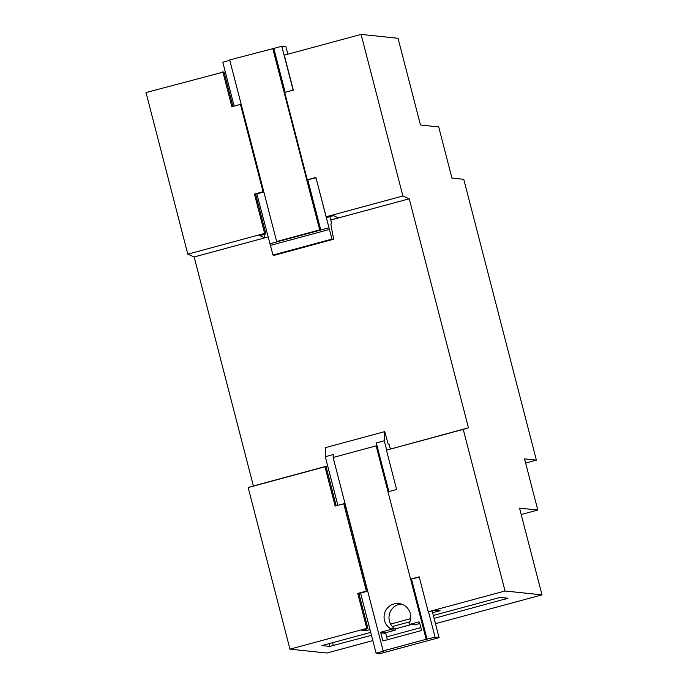 <?xml version="1.0" encoding="UTF-8"?>
<svg xmlns="http://www.w3.org/2000/svg" width="688" height="688" viewBox="0 0 688 688"><rect width="100%" height="100%" fill="white"/><g stroke="black" fill="none" stroke-linecap="round" stroke-linejoin="round"><path stroke-width="1.03" d="M541.989 594.871L519.552 508.14L537.792 510.049L524.557 458.879L536.382 460.126L463.764 179.327L451.939 178.089L438.712 126.919L420.471 125.01L398.042 38.279L361.097 34.4L402.893 196.011L409.231 198.798L468.459 427.816L463.239 429.381L505.035 590.992L541.989 594.871L435.478 623.672M232.922 106.442L223.987 71.905L146.011 92.553L187.807 254.164L194.154 256.951L253.382 485.969L248.162 487.534L289.958 649.154L326.903 653.024L372.844 640.605M386.622 636.882L420.858 627.619M521.212 514.529L537.792 510.049M289.958 649.154L366.773 628.385L367.934 628.505L361.785 630.165L366.308 630.638L370.006 629.64M432.64 612.707L440.053 610.703L435.53 610.222L428.228 611.77L505.035 590.992M390.612 624.068L410.65 618.65M371.477 635.316L329.69 646.402L321.924 645.585L370.72 632.392M392.323 626.544L409.876 621.806M433.354 615.459L500.133 597.399L507.95 598.233L434.111 618.383M411.355 624.532L395.067 628.944M402.893 196.011L326.078 216.78L315.912 177.47L307.304 179.8L284.712 92.441L293.32 90.111L284.282 55.169L361.097 34.4M225.63 73.16L224.4 73.496M222.826 71.784L231.865 106.726L240.465 104.404L263.057 191.763L254.457 194.085L264.622 233.395L265.895 233.954L259.754 235.614L264.717 237.79L267.976 236.913M264.622 233.395L187.807 254.164M194.154 256.951L267.993 236.982M330.747 220.014L409.231 198.798M330.73 219.945L338.453 217.855L333.491 215.679L327.35 217.339L326.078 216.78M253.382 485.969L327.66 465.888L319.877 468.115L326.026 466.455L324.977 466.765L335.142 506.076L343.751 503.754L366.343 591.112L357.734 593.434L366.773 628.385M428.228 611.77L419.19 576.819L410.581 579.15L387.989 491.791L396.598 489.46L386.432 450.15L468.459 427.816M386.432 450.15L463.239 429.381M248.162 487.534L324.977 466.765M525.632 463.033L536.382 460.126M343.751 503.754L344.903 503.874L367.495 591.233L358.895 593.563L367.934 628.505M358.895 593.563L357.734 593.434M419.293 577.232L410.581 579.15M366.308 630.638L365.896 629.056M326.026 466.455L336.2 505.792M274.538 255.214L272.964 255.059L256.848 193.878L255.618 194.205L265.895 233.954M264.717 237.79L263.865 234.505M316.016 177.874L331.96 239.106L333.517 239.269L333.499 238.263L330.911 224.821L331.349 222.353L329.879 216.66M307.304 179.8L315.835 177.925M255.618 194.205L254.457 194.085M367.495 591.233L366.343 591.112M256.848 193.878L263.848 191.986M263.814 191.84L263.057 191.763M241.221 104.481L240.465 104.404M234.144 106.107L222.792 62.212L229.801 60.32M274.521 255.222L333.499 239.269L274.521 255.222M287.859 54.197L285.924 46.698L281.788 46.259L293.14 90.162M285.15 92.321L273.798 48.427L281.788 46.259M307.785 179.852L320.763 230.007L328.752 227.84M273.798 48.427L229.697 59.942L276.662 241.522L277.746 241.634L269.756 243.793M272.964 255.059L331.96 239.106M272.715 48.306L319.679 229.887L320.763 230.007M276.662 241.522L319.679 229.887M383.156 650.925L426.173 639.29L435.091 637.226L439.09 637.647L380.094 653.6L376.095 653.179L384.085 651.02L383.156 650.925L333.13 457.486L333.276 454.562L325.286 456.72L325.742 447.57L384.738 431.617L384.282 440.767L386.69 450.072M376.095 653.179L360.564 593.108M337.868 505.345L325.286 456.72M333.13 457.486L376.147 445.858L388.023 491.782M384.282 440.767L376.293 442.926L376.147 445.858M410.624 579.15L426.173 639.29M383.5 640.812L420.987 630.681A0.645 0.636 -84 0 0 421.443 629.89L419.508 622.399A0.645 0.636 -84 0 0 418.734 621.943L409.876 624.334A0.645 0.636 96 0 1 409.154 623.414A13.562 13.339 -84 0 0 398.816 603.539A13.562 13.339 -84 0 0 390.277 628.514A0.645 0.636 96 0 1 390.096 629.683L381.247 632.083A0.645 0.636 -84 0 0 380.791 632.874L382.726 640.356A0.645 0.636 -84 0 0 383.5 640.812M376.293 442.926L388.866 491.55M411.553 579.253L427.102 639.393M428.512 611.795L435.091 637.226M390.32 449.066L389.064 444.216L388.195 444.121L384.738 431.617M439.09 637.647L432.227 611.116M409.644 624.36L414.58 624.876A0.645 0.636 96 0 0 414.804 624.859L419.792 623.509M401.259 604.03A13.562 13.339 -84 0 0 395.204 629.03A0.645 0.636 96 0 1 395.024 630.199L390.096 629.683M387.37 639.771L385.719 633.39A0.645 0.636 -84 0 1 386.174 632.599L395.024 630.199M328.984 643.676L329.69 646.402M332.588 642.704L333.345 645.628M505.095 597.924L505.405 599.102M270.47 245.384L329.457 229.439M269.773 243.793L328.769 227.848M384.506 640.545L382.726 640.356M385.719 633.39L380.791 632.874M386.174 632.599L381.247 632.083M395.204 629.03L390.277 628.514M414.804 624.859L409.876 624.334M419.181 621.995L418.734 621.943"/></g></svg>
